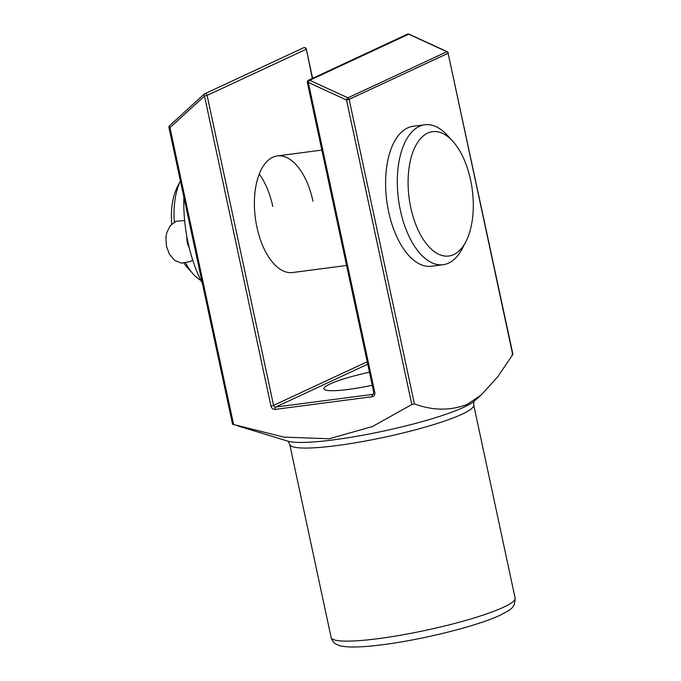 <?xml version="1.0" encoding="UTF-8"?>
<svg xmlns="http://www.w3.org/2000/svg" width="681" height="681" viewBox="0 0 681 681"><rect width="100%" height="100%" fill="white"/><g stroke="black" fill="none" stroke-linecap="round" stroke-linejoin="round"><path stroke-width="1.02" d="M372.26 385.276A48.998 6.674 167.9 0 1 323.918 388.808A48.998 6.674 167.9 0 1 329.97 384.016A48.998 6.674 167.9 0 1 369.46 372.218M259.265 174.064A58.804 29.845 -97.5 0 1 272.783 206.445M346.578 265.471L292.592 272.536A58.804 29.845 -97.5 0 1 256.95 227.275A58.804 29.845 -97.5 0 1 277.337 155.923A58.804 29.845 -97.5 0 1 312.971 201.184M511.959 354.375L512.716 354.648L497.709 376.806L481.246 394.989L466.928 404.531C450.073 410.864 432.571 410.643 414.406 403.867L411.801 404.523L372.575 426.476L329.34 438.768L283.773 437.1L232.868 424.34M169.697 125.644A1.958 0.996 47.6 0 0 169.56 125.738L169.56 125.738A1.958 0.996 47.6 0 0 169.952 127.619L233.617 424.612M411.801 404.523L346.518 100.013A1.958 0.732 -65.3 0 1 347.931 97.826L446.915 51.739A1.958 0.732 -65.3 0 1 447.247 51.713L409.06 34.169A1.958 1.958 0 0 0 407.408 34.169A1.958 1.668 65 0 1 408.728 34.195A1.958 0.732 -65.3 0 1 409.06 34.169M312.332 78.443L306.331 49.117A1.958 1.958 0 0 0 303.59 47.755L204.606 93.842A1.958 1.668 65 0 0 204.24 94.08A1.958 0.996 47.6 0 0 204.113 94.174L204.113 94.174A1.958 0.996 47.6 0 0 204.504 96.055L169.952 127.619L168.965 127.594L232.57 424.263M512.716 354.648L448.107 53.271L349.123 99.358L346.518 100.013L308.323 82.469A1.958 0.732 -65.3 0 1 309.744 80.281L347.931 97.826A1.958 1.668 65 0 1 349.123 99.358L414.406 403.867M184.151 263.326A50.964 25.861 82.5 0 0 188.118 268.433L193.31 274.145A58.804 29.845 82.5 0 0 200.938 280.47M185.666 263.172A58.804 29.845 82.5 0 0 193.31 274.145M452.72 141.171L447.519 135.459A70.56 35.812 82.5 0 0 424.85 124.768L413.129 126.3A70.56 35.812 82.5 0 0 388.664 211.919A70.56 35.812 82.5 0 0 431.431 266.237L443.152 264.705A70.56 35.812 82.5 0 0 462.314 248.539L465.864 241.687A62.72 31.837 82.5 0 0 470.58 179.946A62.72 31.837 82.5 0 0 452.72 141.171A62.72 31.837 82.5 0 0 417.266 142.993A62.72 31.837 82.5 0 0 410.813 207.773A62.72 31.837 82.5 0 0 465.864 241.687M424.85 124.768A70.56 35.812 82.5 0 0 400.385 210.386A70.56 35.812 82.5 0 0 443.152 264.705M171.723 224.1A50.964 25.861 82.5 0 1 177.435 186.764L180.422 181.01A58.804 29.845 82.5 0 0 174.327 222.134M189.216 247.68A10.292 5.227 -97.5 0 1 187.343 242.751A10.292 5.227 -97.5 0 1 186.952 237.116M202.325 283.202A98.004 49.739 -97.5 0 1 188.033 242.547A98.004 49.739 -97.5 0 1 183.879 197.158M237.814 425.906L287.918 441.177A98.004 13.356 -12.1 0 0 368.889 434.069A98.004 13.356 -12.1 0 0 464.042 407.161A98.004 13.356 -12.1 0 0 474.053 401.279L481.246 394.989M474.385 400.947C473.967 400.845 473.746 402.19 473.721 404.974A94.08 12.82 167.9 0 1 462.11 414.176A94.08 12.82 167.9 0 1 359.874 442.02A94.08 12.82 167.9 0 1 289.731 444.412L331.128 637.484A94.08 12.82 -12.1 0 0 401.262 635.092A94.08 12.82 -12.1 0 0 503.497 607.256A94.08 12.82 -12.1 0 0 515.108 598.046C514.887 608.363 511.431 608.967 500.109 615.232C480.216 624.681 434.665 636.658 396.614 642.685C376.465 645.911 360.709 647.333 349.327 646.95C340.415 646.32 339.41 645.75 335.912 643.988C333.664 642.796 332.064 640.625 331.128 637.484M308.323 82.469L374.78 392.46L373.801 392.435L307.344 82.444L308.323 82.469M367.74 364.182L275.643 407.068L372.771 394.359A1.958 0.996 82.5 0 0 372.243 396.691A3.924 3.337 -115 0 0 374.78 392.46M372.243 396.691L275.115 409.4A1.958 0.996 -97.5 0 1 275.643 407.068A1.958 1.668 -115 0 1 273.566 405.382L367.221 361.773M303.59 47.755A1.958 1.668 65 0 1 306.092 49.313L207.109 95.4L273.566 405.382L270.953 406.038A3.924 3.337 -115 0 0 275.115 409.4M270.953 406.038L204.504 96.055L207.109 95.4A1.958 1.668 65 0 0 204.606 93.842A1.958 1.958 0 0 0 204.113 94.174L169.56 125.738A1.958 1.958 0 0 0 168.965 127.594M373.801 392.435L373.188 394.239A1.958 1.668 -115 0 1 372.771 394.359L373.477 394.035M512.895 354.154L448.107 53.271A1.958 1.668 65 0 0 446.915 51.739L408.728 34.195L309.744 80.281A1.958 1.668 65 0 0 308.433 80.256A1.958 1.958 0 0 0 307.344 82.444M188.535 244.802L187.93 244.879M287.476 441.024C287.816 440.752 288.574 441.884 289.731 444.412M473.721 404.974L515.108 598.046M448.345 53.084A1.958 1.958 0 0 0 447.247 51.713M407.408 34.169L308.433 80.256M306.331 49.117L312.596 78.324M277.337 155.923L321.849 150.101M184.636 220.491L175.894 221.334L170.148 225.803L166.675 232.953L165.892 237.737L166.513 246.411L169.45 254.285L174.736 260.372L181.41 263.181L190.569 261.444L192.68 259.963"/></g></svg>
